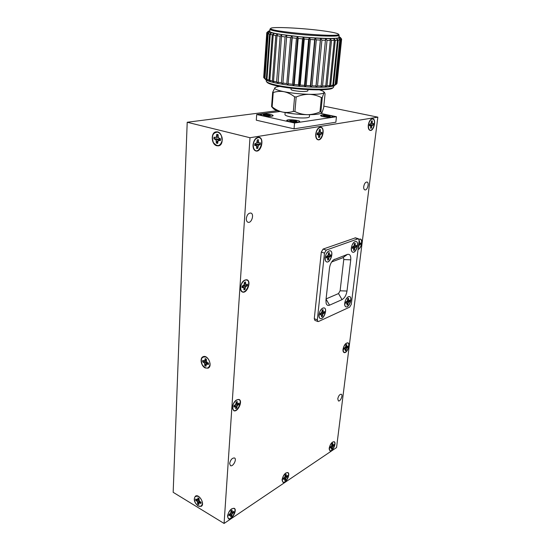 <?xml version="1.0" encoding="UTF-8"?>
<svg xmlns="http://www.w3.org/2000/svg" width="551" height="551" viewBox="0 0 551 551"><rect width="100%" height="100%" fill="white"/><g stroke="black" fill="none" stroke-linecap="round" stroke-linejoin="round"><path stroke-width="0.83" d="M280.087 111.481L256.69 114.518L256.298 120.194L294.041 128.844L335.862 122.226L336.447 116.729L320.785 113.423M377.834 117.156L249.989 137.729L224.085 523.45L336.558 447.57L377.834 117.156L323.83 106.136M249.989 137.729L187.209 122.26L173.166 492.312L224.085 523.45M277.394 110.703L187.209 122.26M356.173 245.553L356.015 246.71L353.356 246.552M352.482 247.006L352.709 247.771M353.742 249.396L354.135 249.934L353.646 250.175M324.14 311.742L324.002 312.83L321.529 312.644M320.455 313.402L320.73 314.235M321.612 315.565L322.053 316.184L321.508 316.488M330.393 254.968L330.242 256.174L327.335 256.043M326.529 256.387L326.805 257.358M327.79 258.915L328.244 259.549L327.693 259.81M328.761 252.792L327.921 255.478L326.385 256.435L326.226 257.889L327.673 257.751L327.666 260.058L328.554 259.728L329.071 257.234L330.593 256.284L330.752 254.837L329.319 254.968L329.333 252.647L328.437 252.971M328.155 254.776L329.891 255.154M349.492 300.323L349.348 301.376L347.068 301.183M345.952 301.92L346.193 302.637M347.123 304.056L347.502 304.586L347.02 304.861M218.788 138.122L219.746 139.864L220.524 139.617M354.128 245.381L355.732 245.712L355.216 245.519L355.23 243.287L354.445 243.583L353.928 245.994L352.509 246.889L352.337 248.287L353.659 248.184L353.618 250.416L354.438 250.106L354.947 247.709L356.359 246.814L356.525 245.422L355.732 245.712M354.162 245.298L355.216 245.519M354.341 244.451L355.099 244.644M352.371 247.661L353.143 247.991M352.378 247.626L353.659 248.184M353.701 248.487L354.603 248.756M352.606 246.855L354.947 247.709M353.962 246.449L355.56 247.103M356.015 246.71L356.359 246.814M323.644 311.962L323.086 311.845L323.086 309.676L322.211 310.068L321.708 312.465L320.2 313.512L320.055 314.883L321.474 314.614L321.474 316.77L322.349 316.37L322.852 313.987L324.339 312.947L324.491 311.584L323.644 311.962M322.011 311.556L323.086 311.845M322.135 310.764L322.941 311.012M320.097 314.091L320.909 314.497M320.124 313.925L321.474 314.614M321.488 314.69L322.5 315.041M320.93 313.188L322.852 313.987M321.908 312.582L323.492 313.326M328.176 254.714L329.319 254.968M328.348 253.839L329.174 254.059M326.261 257.186L327.101 257.565M326.268 257.117L327.673 257.751M327.714 258.013L328.713 258.323M326.674 256.332L329.071 257.234M328.093 255.898L329.732 256.601M330.242 256.174L330.593 256.284M349.052 300.522L348.549 300.398L348.583 298.298L347.777 298.663L347.275 300.97L345.883 301.955L345.725 303.277L347.027 303.043L346.992 305.13L347.798 304.765L348.294 302.471L349.678 301.487L349.837 300.171L349.052 300.522M347.55 300.143L348.549 300.398M347.688 299.372L348.425 299.586M345.766 302.561L346.51 302.919M345.787 302.437L347.027 303.043M347.047 303.174L347.95 303.484M346.414 301.714L348.294 302.471M347.344 301.135L348.893 301.845M255.292 143.653L254.707 144.52M198.746 504.268L197.926 503.731L199.503 501.066M199.083 500.122L195.991 500.115L195.998 499.178M205.991 365.954L205.103 365.485L206.956 362.138M206.756 361.945L203.016 361.697L203.043 360.512M206.343 359.224L205.805 358.846M217.645 143.246L216.646 142.929L217.769 141.566M218.423 140.471L218.706 139.437L216.86 138.818L214.305 138.873L214.38 137.24M218.051 135.45L216.77 134.299L216.233 137.199L215.296 137.474L218.196 137.227M355.078 241.613C360.926 239.974 354.768 256.993 351.655 251.063C350.863 247.571 351.8 244.52 354.479 241.917L355.078 241.613M322.845 308.092C329.395 305.826 322.28 323.774 319.208 317.259C318.595 313.705 319.69 310.709 322.5 308.264L322.845 308.092M329.092 250.919C335.607 249.162 328.754 267.256 325.441 260.561C324.663 256.986 325.648 253.894 328.389 251.284L329.092 250.919M348.39 296.755C354.279 294.654 347.888 311.549 344.981 305.757C344.341 302.292 345.374 299.338 348.094 296.906L348.39 296.755M360.375 243.081L360.223 244.176L358.729 243.983M321.495 132.371L321.336 133.81L319.091 133.494L317.438 133.859L317.548 134.382M318.719 136.462L319.243 137.165L318.636 137.344M319.794 129.506L319.36 129.995M318.926 132.178L320.951 132.46L320.345 132.116L320.345 129.492L319.89 129.485L319.394 129.65L318.864 132.371L317.231 133.094L317.08 134.706L318.609 134.885L318.623 137.502L319.566 137.337L320.097 134.63L321.708 133.907L321.867 132.309L320.951 132.46M259.989 142.854L259.865 144.417L257.386 144.08L255.561 144.479L255.726 145.264M256.773 147.151L257.475 148.116L256.69 148.322M257.806 139.761L257.248 140.415M256.869 142.564L259.28 142.971L258.536 142.606L258.419 139.747L257.875 139.754L257.283 139.94L256.752 142.909L254.824 143.735L254.7 145.485L256.559 145.657L256.683 148.501L257.813 148.302L258.343 145.347L260.258 144.527L260.382 142.785L259.28 142.971M247.068 284.316L246.958 285.583L243.363 285.563M242.922 285.824L243.287 287.161M244.01 288.283L244.692 289.254L243.948 289.592M244.995 282.078L244.444 282.422M238.679 403.27L238.576 404.31L235.8 404.179M234.905 405.24L235.484 406.528M235.601 406.7L236.434 407.919L235.725 408.346M233.493 511.528L233.397 512.382L230.952 512.251M230.077 513.759L231.379 515.908L230.711 516.397M287.223 475.692L287.112 476.491L285.074 476.319M284.089 477.779L284.612 478.695M284.709 478.84L285.308 479.714L284.771 480.121M333.624 444.74L333.5 445.497L331.778 445.318M330.717 446.682L331.006 447.24M331.495 447.935L331.867 448.473L331.44 448.803M373.144 123.569L372.972 124.898L369.445 124.919M370.713 127.453L371.105 127.977L370.63 128.128M371.808 120.896L371.464 121.275M370.988 123.452L372.724 123.644L372.221 123.314L372.297 120.883L371.918 120.876L371.498 121.02L370.968 123.527L369.576 124.175L369.397 125.662L370.685 125.855L370.609 128.273L371.408 128.128L371.939 125.635L373.316 124.987L373.495 123.507L372.724 123.644M347.571 346.303L347.44 347.22L345.539 347.013M344.382 347.977L344.589 348.556M345.394 349.74L345.739 350.222L345.298 350.505M199.979 501.589L199.248 500.776L199.049 498.517L197.961 497.863L197.547 499.75L195.729 499.02L195.667 500.26L197.444 501.699L197.644 503.951L198.725 504.613L199.145 502.732L200.97 503.476L201.039 502.23L199.979 501.589M199.035 498.51L197.899 499.075M199.021 499.061L197.547 499.75M198.126 499.915L196.721 500.9M199.207 500.618L197.444 501.699M199.214 501.933L197.706 502.746M200.323 501.796L199.145 502.732M200.86 502.119L199.91 502.829M207.348 362.53L206.556 361.738L206.343 359.176L205.172 358.625L204.71 360.871L202.74 360.375L202.672 361.814L204.593 363.137L204.807 365.685L205.978 366.243L206.439 364.004L208.416 364.514L208.492 363.068L207.348 362.53M206.322 359.61L205.096 360.037M206.281 360.395L204.71 360.871M203.016 361.697L202.672 361.814M205.309 361.539L203.808 362.344M206.887 362.069L204.593 363.137M206.48 363.66L204.876 364.287M208.202 362.93L206.439 364.004M208.512 363.254L207.266 363.977M214.305 138.873L216.088 140.009L216.316 143.081L217.631 143.425L218.168 140.546L220.4 140.595L220.496 138.797L218.313 137.722L218.093 134.637L217.569 134.416M218.024 135.932L216.674 136.056M218.175 137.13L216.233 137.199M215.296 137.474L214.015 137.151L213.926 138.942M216.86 138.818L215.207 139.265M218.706 139.437L216.088 140.009M217.941 141.118L216.405 141.338M220.51 139.851L219.105 140.264M358.853 243.005L359.961 243.232L359.479 243.046L359.534 240.932L359.094 241.028M358.859 242.915L359.479 243.046M358.956 242.109L359.376 242.22M358.453 247.213L359.224 245.112L360.547 244.272L360.712 242.957L359.961 243.232M358.281 247.606L358.735 247.378M358.481 245.973L358.894 246.097M358.618 244.892L359.224 245.112M358.715 244.1L359.803 244.541M319.001 131.944L320.345 132.116M319.27 130.89L320.186 131.055M320 129.526L320.345 129.492M317.087 134.224L318.003 134.54M318.712 135.553L319.718 135.78M317.438 133.859L320.097 134.63M319.091 133.494L320.792 134.065M321.336 133.81L321.708 133.907M256.924 142.378L258.536 142.606M257.193 141.235L258.302 141.455M258.061 139.782L258.419 139.747M254.686 144.872L255.809 145.292M256.697 146.304L257.937 146.607M255.561 144.479L258.343 145.347M257.386 144.08L259.156 144.713M259.865 144.417L260.258 144.527M246.38 284.564L245.663 284.399L245.532 281.954L244.444 282.346L243.962 285.019L242.116 286.114L242.013 287.656L243.79 287.429L243.928 289.86L245.009 289.461L245.498 286.802L247.323 285.707L247.427 284.185L246.38 284.564M244.279 284.04L245.663 284.399M244.389 283.138L245.429 283.455M242.02 286.727L243.074 287.264M242.047 286.513L243.79 287.429M243.817 287.512L245.112 287.973M243.06 285.776L245.498 286.802M244.623 285.301L246.269 286.093M246.958 285.583L247.323 285.707M238.018 403.614L237.329 403.601L237.199 401.493L236.165 402.03L235.711 404.448L233.955 405.736L233.865 407.099L235.566 406.583L235.704 408.677L236.73 408.133L237.185 405.729L238.92 404.448L239.017 403.091L238.018 403.614M236.083 403.146L237.329 403.601M236.138 402.43L237.102 402.815M233.913 405.97L234.878 406.569M234.127 405.646L235.566 406.583M235.181 406.087L236.827 406.817M235.373 404.792L237.185 405.729M236.379 404.069L237.922 404.971M238.576 404.31L238.92 404.448M232.859 511.955L232.212 512.058L232.074 510.24L231.096 510.887L230.676 513.077L229.023 514.51L228.94 515.715L230.545 514.971L230.683 516.776L231.654 516.122L232.074 513.945L233.72 512.52L233.803 511.321L232.859 511.955M231.055 511.535L232.212 512.058M231.089 510.977L231.992 511.418M229.071 514.482L229.891 515.075M229.519 514.179L230.545 514.971M230.208 514.152L231.737 514.958M230.662 513.098L232.074 513.945M231.33 512.182L232.77 513.153M286.72 476.03L286.176 476.085L286.127 474.356L285.287 474.907L284.86 476.966L283.428 478.22L283.317 479.356L284.681 478.75L284.736 480.472L285.576 479.914L285.997 477.869L287.422 476.615L287.532 475.485L286.72 476.03M285.211 475.692L286.176 476.085M285.266 475.134L286.017 475.465M283.407 478.33L284.137 478.812M283.675 478.054L284.681 478.75M284.206 478.103L285.687 478.812M284.695 477.152L285.997 477.869M285.211 476.298L286.61 477.159M333.217 445.008L332.756 445.036L332.77 443.383L332.039 443.865L331.612 445.8L330.366 446.916L330.235 447.991L331.406 447.488L331.399 449.141L332.122 448.652L332.549 446.723L333.789 445.614L333.927 444.54L333.217 445.008M331.936 444.733L332.756 445.036M332.005 444.175L332.639 444.437M330.318 447.137L330.944 447.515M330.428 446.875L331.406 447.488M330.827 446.978L332.253 447.605M331.351 446.117L332.549 446.723M331.771 445.332L333.086 446.083M371.085 123.176L372.221 123.314M371.353 122.198L372.118 122.329M369.411 125.277L370.182 125.525M370.754 126.516L371.588 126.689M369.445 124.946L371.939 125.635M370.913 124.609L372.538 125.118M372.972 124.898L373.316 124.987M347.171 346.517L346.696 346.448L346.731 344.582L345.98 344.967L345.525 347.061L344.237 348.053L344.093 349.244L345.298 348.928L345.263 350.787L346.014 350.395L346.469 348.315L347.743 347.323L347.895 346.138L347.171 346.517M345.814 346.193L346.696 346.448M345.918 345.518L346.586 345.739M344.148 348.507L344.823 348.859M344.175 348.335L345.298 348.928M345.277 348.914L346.152 349.244M344.974 347.66L346.469 348.315M345.594 347.006L347.02 347.702M198.587 496.568C201.087 498.38 202.362 500.79 202.41 503.814C201.087 507.526 198.753 507.244 195.405 502.96C193.484 497.856 194.42 495.659 198.222 496.368L198.587 496.568M205.854 357.014L207.08 357.806C209.091 359.679 210.055 361.973 209.979 364.686C208.416 369.239 205.833 369.246 202.231 364.707C200.344 359.018 201.549 356.456 205.854 357.014M217.549 132.123C219.284 132.626 220.607 133.962 221.53 136.131L222.143 140.67C220.18 146.497 217.246 147.103 213.34 142.482C211.343 136.09 212.748 132.639 217.549 132.123M359.08 239.471L359.362 239.348C363.123 237.805 361.752 248.246 358.081 249.252M320.076 127.474C326.729 126.875 320.317 145.285 316.432 137.957C315.337 134.465 316.012 131.255 318.457 128.342L320.076 127.474M258.013 137.564C266.553 137.034 258.088 158.061 253.701 148.281C252.757 144.858 253.432 141.724 255.712 138.893L258.013 137.564M245.126 280.149C253.791 278.145 244.369 298.876 240.828 289.592C240.291 286.121 241.359 283.173 244.038 280.741L245.126 280.149M236.806 399.985C245.34 396.734 235.58 417.086 232.646 408.635C232.419 405.054 233.782 402.182 236.751 400.012L236.806 399.985M231.695 509L232.453 508.594C239.637 506.417 229.76 524.235 227.749 517.058C227.659 513.952 228.975 511.266 231.695 509M285.852 473.151L286.424 472.841C292.354 470.878 284.419 486.829 282.353 480.989C282.133 478.006 283.297 475.396 285.852 473.151M332.577 442.219L333.011 441.985C337.99 440.221 331.433 454.616 329.443 449.802C329.14 446.957 330.187 444.43 332.577 442.219M372.132 119.016C377.504 118.417 372.297 134.781 368.943 129.065C367.848 125.656 368.516 122.501 370.947 119.615L372.132 119.016M346.545 343.225C352.075 340.876 345.932 356.669 343.363 351.4C342.88 348.142 343.927 345.422 346.524 343.239L346.545 343.225M221.874 136.848L222.108 137.557M222.28 138.632L222.143 140.67M326.082 298.924L338.507 293.566L340.112 290.797L343.762 259.569C343.838 258.233 343.473 257.654 342.66 257.827L331.654 261.98M351.311 247.998C351.104 250.354 351.586 251.759 352.764 252.206C356.18 253.377 359.651 242.137 356.07 241.483C353.776 241.613 352.192 243.783 351.311 247.998M318.933 314.738C318.76 316.825 319.222 318.092 320.296 318.547C323.74 319.959 327.831 308.801 324.195 307.906C321.653 307.981 319.897 310.261 318.933 314.738M325.09 257.613C324.904 260.003 325.441 261.436 326.695 261.918C330.393 263.233 334.113 251.566 330.235 250.788C327.714 250.891 325.992 253.164 325.09 257.613M344.699 303.112C344.506 305.185 344.926 306.425 345.952 306.852C349.141 308.112 352.929 297.347 349.561 296.583C347.254 296.693 345.629 298.869 344.699 303.112M347.392 254.41L333.479 259.893C331.337 261.808 330.015 264.521 329.498 268.041L325.951 300.157L326.123 303.277C326.743 305.192 327.886 305.819 329.553 305.171L342.04 299.627C344.609 298.105 346.262 295.24 346.999 291.038L350.753 259.845C351.015 255.698 349.899 253.887 347.392 254.41L342.66 257.827M317.321 319.869L317.92 321.55L318.561 321.488L349.671 307.134L351.29 304.31L359.135 240.663L358.487 238.769L358.06 238.803L326.261 250.106L324.477 253.109L317.321 319.869L314.277 318.692L314.89 320.372L317.865 321.529M254.479 150.148L254.831 150.017M198.085 506.011L201.239 506.341C205.248 504.296 199.221 493.606 195.488 496.107C193.263 499.075 194.131 502.381 198.085 506.011M205.268 367.972L208.023 368.164C213.023 366.443 207.961 354.445 203.181 356.676C199.49 357.84 201.053 366.222 205.268 367.972M216.839 145.753L218.217 145.857C224.643 145.526 222.687 130.911 216.309 131.841C210.565 132.02 211.081 144.617 216.839 145.753M363.736 186.562C363.564 188.463 363.956 189.572 364.907 189.895C367.427 190.625 369.583 182.36 366.952 182.016C365.389 182.133 364.314 183.648 363.736 186.562M337.763 398.821L338.41 400.935C340.339 401.879 343.307 394.853 341.241 394.227C339.636 394.302 338.479 395.838 337.763 398.821M246.311 218.527C246.242 220.593 246.834 221.846 248.088 222.287C251.683 223.472 254.521 213.76 250.788 213.037C248.439 213.051 246.944 214.883 246.311 218.527M229.65 463.515L230.476 465.657C232.983 467.131 237.178 459.059 234.485 457.964C232.143 457.909 230.532 459.761 229.65 463.515M355.464 237.839L323.1 249.073L321.316 252.069L314.277 318.692M358.047 249.513C361.311 248.646 363.323 239.499 360.34 239.024L359.004 239.265M315.716 134.148C315.537 137.392 316.329 139.279 318.099 139.823C322.583 140.918 325.414 127.632 320.778 127.157C318.182 127.336 316.494 129.671 315.716 134.148M253.026 144.913C252.943 148.343 253.935 150.375 256.008 151.015C261.415 152.407 264.556 137.929 258.977 137.22C255.802 137.344 253.818 139.906 253.026 144.913M240.408 287.491C240.319 289.929 241.001 291.445 242.454 292.044C247.096 293.89 251.766 281.01 246.903 279.77C243.556 279.729 241.393 282.298 240.408 287.491M232.336 407.244L233.741 410.695C237.619 412.727 243.205 400.963 239.072 399.482C235.738 399.392 233.493 401.975 232.336 407.244M227.494 516.108L228.445 518.732C231.62 520.785 237.681 509.84 234.237 508.304C231.034 508.263 228.782 510.867 227.494 516.108M282.098 479.645L282.973 482.297C285.811 483.957 290.894 473.736 287.829 472.551C285.163 472.606 283.248 474.969 282.098 479.645M329.188 448.197L329.973 450.842C332.501 452.213 336.868 442.618 334.147 441.695C331.888 441.812 330.235 443.975 329.188 448.197M368.282 125.125C368.034 128.183 368.667 129.946 370.189 130.422C373.971 131.31 376.595 119.037 372.676 118.72C370.513 118.926 369.046 121.062 368.282 125.125M343.032 349.244C342.846 351.063 343.204 352.165 344.086 352.557C347.006 353.845 350.953 343.631 347.853 342.818C345.594 342.922 343.989 345.064 343.032 349.244M270.775 114.615C272.511 115.014 273.255 115.407 273 115.793C272.325 116.97 261.009 116.054 260.568 114.787C261.553 113.754 264.948 113.699 270.775 114.615M270.493 115.772L268.647 115.255L270.038 114.939L268.757 114.656L263.116 114.512L264.948 115.028L263.53 115.345L264.817 115.634L270.493 115.772M268.378 115.682L268.922 115.118M268.688 115.076L268.757 114.656M268.564 115.724L268.647 115.255M269.177 115.862L269.232 115.496M264.211 114.753L264.184 114.374M265.327 115.565L265.437 114.649M266.581 115.483L266.622 114.808M267.71 115.579L267.724 114.794M264.576 115.593L264.576 115.207M264.962 115.614L264.948 115.028M297.182 120.462C299.076 120.896 299.882 121.323 299.606 121.743C298.883 122.963 287.353 121.964 286.899 120.641C287.836 119.574 291.265 119.519 297.182 120.462M297.106 121.695L295.157 121.151L296.507 120.807L295.157 120.511L289.447 120.38L291.383 120.917L290.012 121.261L291.362 121.564L297.106 121.695M294.778 121.564L295.412 121M295.088 120.938L295.157 120.511M295.067 121.626L295.157 121.151M295.729 121.778L295.791 121.399M290.522 120.614L290.501 120.221M291.686 121.516L291.81 120.517M292.98 121.399L293.036 120.676M294.117 121.475L294.144 120.655M291.038 121.502L291.045 121.11M291.389 121.557L291.383 120.917M330.29 115.607C332.205 116.027 333.038 116.433 332.783 116.826C332.122 117.935 321.068 116.902 320.696 115.696C321.55 114.766 324.746 114.739 330.29 115.607M330.469 116.743L328.534 116.233L329.725 115.924L328.41 115.648L323.058 115.51L324.973 116.013L323.761 116.323L325.083 116.605L330.469 116.743M328.079 116.585L328.713 116.123M328.341 116.054L328.41 115.648M328.451 116.654L328.534 116.233M324.022 115.717L324.009 115.373M325.159 116.598L325.283 115.641M326.406 116.461L326.461 115.8M327.459 116.509L327.494 115.779M324.684 116.536L324.691 116.192M324.966 116.585L324.973 116.013M302.527 38.845L298.167 38.439L294.227 84.489L298.497 84.909L302.527 38.845L303.573 37.206L309.442 37.682L308.65 39.355L304.276 39.004L300.212 85.061L304.496 85.398L308.65 39.355M288.414 83.8L292.547 84.303L296.445 38.267L292.223 37.812L288.001 85.068L282.794 84.303L282.932 83.022L286.809 83.587L290.584 37.62L286.616 37.137L282.932 83.022M277.924 82.168L281.444 82.781L285.101 36.938L281.492 36.435L278.069 83.477L273.937 82.602L273.523 81.266L276.602 81.913L280.135 36.228L276.988 35.719L273.523 81.266M269.838 80.35L272.394 81.004L275.831 35.519L273.206 35.016L269.838 80.35L270.5 81.713L267.848 80.825L266.959 79.427L268.929 80.081L272.277 34.823L270.252 34.341L266.959 79.427M264.948 78.531L266.298 79.172L269.57 34.162L268.179 33.714L264.948 78.531L266.037 79.964L263.901 77.76M263.839 77.691L264.542 78.29L267.758 33.549L267.028 33.15L263.839 77.691M266.774 32.75L263.688 77.464L266.808 32.661L268.42 31.193L269.508 32.172L271.381 32.757L277.635 34.052L303.573 37.206L304.276 39.004M266.911 32.564L268.123 31.455M341.592 39.052L340.318 37.468L341.627 39.224L337.005 83.394M335.607 84.565L336.516 84.11L341.165 39.624L340.263 39.879L335.607 84.565L333.83 85.956L331.743 86.473L333.569 85.116L335.118 84.737L339.767 39.968L338.211 40.154L333.569 85.116M314.649 39.768L310.378 39.486L306.198 85.508L310.385 85.742L314.649 39.768L315.172 38.074L320.606 38.363L320.358 40.085L316.315 39.872L312.018 85.811L315.992 85.942L320.358 40.085M325.627 40.285L321.915 40.154L317.514 85.97L321.164 85.99L325.593 38.549L330.001 38.625L330.304 40.375L327.025 40.326L322.542 85.977L325.765 85.887L330.304 40.375M334.285 40.354L331.516 40.381L326.963 85.832L329.684 85.632L334.285 40.354L333.72 38.598L339.988 37.881L340.298 37.42L338.982 36.642M298.497 84.909L299.262 86.314L293.538 85.742L294.227 84.489M292.547 84.303L293.538 85.742L288.001 85.068L292.051 36.049L290.584 37.62M286.809 83.587L288.001 85.068M281.444 82.781L282.794 84.303L278.069 83.477L276.602 81.913M272.394 81.004L273.937 82.602L270.5 81.713L268.929 80.081M266.298 79.172L267.848 80.825L266.037 79.964L264.542 78.29M336.385 84.22L336.751 83.917M336.516 84.11L333.83 85.956L335.118 84.737M304.496 85.398L305.006 86.762L299.262 86.314L300.212 85.061M310.385 85.742L310.619 87.072L305.006 86.762L306.198 85.508M315.992 85.942L315.943 87.237L310.619 87.072L312.018 85.811M321.164 85.99L320.84 87.258L315.943 87.237L317.514 85.97M325.765 85.887L325.173 87.134L320.84 87.258L322.542 85.977M329.684 85.632L328.837 86.865L325.173 87.134L326.963 85.832M298.167 38.439L297.719 36.662L296.445 38.267M292.223 37.812L292.051 36.049M286.616 37.137L286.727 35.402L285.101 36.938M281.492 36.435L281.878 34.734L280.135 36.228M276.988 35.719L277.635 34.052L275.831 35.519M273.206 35.016L274.109 33.391L272.277 34.823M270.252 34.341L271.381 32.757L269.57 34.162M268.179 33.714L269.508 32.172L267.758 33.549M267.028 33.15L268.516 31.641L266.87 32.998M269.825 30.684L268.42 31.193M341.393 39.507L339.988 37.881L341.165 39.624M340.263 39.879L338.762 38.219L339.767 39.968M310.378 39.486L309.442 37.682L315.172 38.074L316.315 39.872M321.915 40.154L320.606 38.363L325.593 38.549L327.025 40.326M331.516 40.381L330.001 38.625L333.72 38.598L335.277 40.326L330.669 85.536L332.825 85.247L337.46 40.216L335.277 40.326M338.211 40.154L336.661 38.453L337.46 40.216M321.708 112.934C319.897 114.153 315.076 114.739 307.244 114.684C298.332 114.498 290.046 113.609 282.401 112.025C277.442 110.93 274.467 109.821 273.454 108.699L271.581 106.577L272.669 92.272L273.227 92.534L272.132 106.866C275.362 109.435 278.785 111.157 282.401 112.025C286.01 112.735 289.654 112.528 293.339 111.405L294.592 96.831L296.176 96.997L294.916 111.571C298.904 113.52 303.009 114.56 307.244 114.684C311.494 114.67 315.737 113.761 319.966 111.956L321.378 97.561C317.486 95.578 313.402 94.496 309.132 94.317C317.782 94.462 322.734 93.918 323.995 92.692L323.954 91.914C323.423 91.252 321.915 90.578 319.435 89.868M256.69 114.518L294.551 122.997L336.447 116.729M289.227 121.619C294.771 122.542 298.284 122.542 299.765 121.606C300.219 120.146 286.603 118.968 286.74 120.476L289.227 121.619M262.696 115.682C268.158 116.578 271.643 116.571 273.144 115.662C273.571 114.271 260.258 113.189 260.409 114.636L262.696 115.682M323.12 116.654C328.341 117.508 331.612 117.528 332.942 116.709C333.389 115.4 320.441 114.188 320.565 115.552L323.12 116.654M285.136 112.569L284.97 114.601C284.991 115.29 286.548 115.986 289.64 116.688C297.03 118.403 309.662 118.41 309.393 116.736L309.579 114.691M294.041 128.844L294.551 122.997M272.132 106.866L271.581 106.577M320.889 111.825L322.018 112.618L323.671 107.755L325.062 93.787L324.505 92.478L323.995 92.692L322.307 97.451L320.889 111.825L319.966 111.956M294.916 111.571L293.339 111.405M324.436 31.042C304.421 28.149 271.485 26.448 270.775 28.37C266.209 31.373 342.095 37.936 338.466 34.224C337.756 33.329 333.079 32.268 324.436 31.042M269.935 29.196L269.77 31.448C269.866 32.316 274.205 33.404 282.787 34.713C303.918 37.978 340.153 39.651 338.899 37.427L339.134 35.174C340.394 37.337 304.124 35.608 282.973 32.392C274.377 31.104 270.031 30.036 269.935 29.196L270.107 28.969M332.825 85.247L331.743 86.473L328.837 86.865L330.669 85.536M266.236 80.081L266.319 81.41C267.304 82.753 271.464 84.158 278.792 85.612C298.146 89.558 331.778 90.474 333.548 87.258L333.885 85.935M333.321 87.451L332.756 87.919C330.993 91.08 298.119 90.192 279.192 86.328C272.022 84.895 267.951 83.518 266.98 82.195L266.567 81.7M291.107 88.174L291.004 89.42C291.024 89.82 292.113 90.233 294.262 90.667C301.438 91.748 305.97 91.824 307.844 90.887L307.961 89.627M279.77 86.438C277.291 86.693 275.707 87.086 275.025 87.616L274.99 87.65C273.888 88.863 276.905 90.219 284.047 91.707C291.775 93.174 300.137 94.049 309.132 94.317C304.834 94.283 300.522 95.178 296.176 96.997M294.592 96.831C291.224 94.221 287.705 92.513 284.047 91.707C280.397 91.06 276.788 91.342 273.227 92.534M272.669 92.272L275.025 87.616M321.378 97.561L322.307 97.451M315.943 87.237L320.606 38.363M310.619 87.072L315.172 38.074M305.006 86.762L309.442 37.682M299.262 86.314L303.573 37.206M282.794 84.303L286.727 35.402M293.538 85.742L297.719 36.662M332.68 260.644L334.732 259.156M326.061 299.152L329.553 305.171M338.507 293.566L342.04 299.627M340.112 290.797L346.999 291.038M343.762 259.569L350.753 259.845M358.06 238.803L354.968 237.846M326.261 250.106L323.1 249.073M324.477 253.109L321.316 252.069M351.407 250.464L351.586 250.898M354.079 242.165L354.479 241.917M318.967 316.57L319.153 317.1M322.08 308.498L322.5 308.264M325.159 259.831L325.372 260.375M327.955 251.559L328.389 251.284M344.74 305.13L344.926 305.619M347.702 297.127L348.094 296.906M199.028 496.726L198.222 496.368M202.492 502.815L202.41 503.814M207.83 358.377L207.08 357.806M210.083 363.543L209.979 364.686M315.744 136.386L316.315 137.695M317.383 129.265L318.457 128.342M253.026 146.297L253.577 147.923M254.521 140.05L255.712 138.893M240.388 287.856L240.773 289.365M242.819 281.561L244.038 280.741M232.35 407.113L232.618 408.491M235.587 400.584L236.751 400.012M227.529 515.729L227.728 516.962M231.392 508.986L232.453 508.594M282.078 479.852L282.332 480.892M285.501 473.199L286.424 472.841M329.147 448.831L329.422 449.719M332.212 442.301L333.011 441.985M368.323 127.825L368.846 128.865M370.01 120.359L370.947 119.615M342.977 350.34L343.321 351.29M345.656 343.666L346.524 343.239M218.589 145.795L218.217 145.857M358.487 238.769L355.402 237.818M336.998 83.449L341.627 39.224M340.298 37.42L341.227 38.591M323.954 91.914L324.505 92.478M270.775 28.37L269.983 29.079M338.466 34.224L339.113 35.05"/></g></svg>
